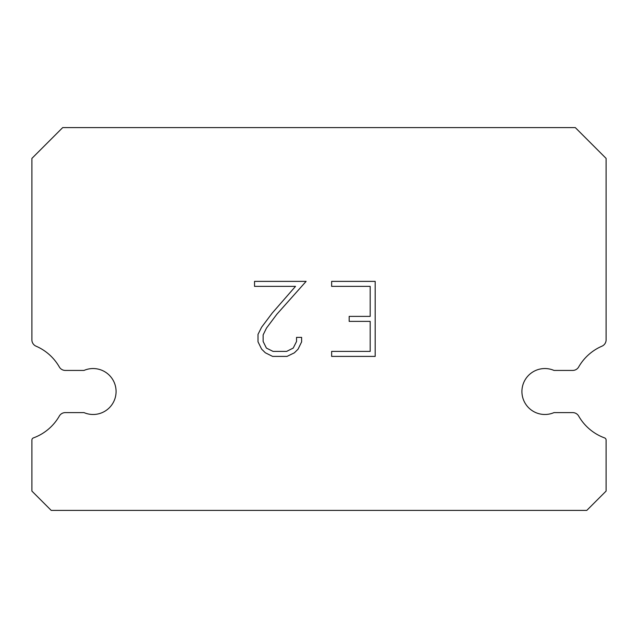 <?xml version="1.0" encoding="UTF-8"?>
<svg xmlns="http://www.w3.org/2000/svg" width="638" height="638" viewBox="0 0 638 638"><rect width="100%" height="100%" fill="white"/><g stroke="black" fill="none" stroke-linecap="round" stroke-linejoin="round"><path stroke-width="0.96" d="M535.776 370.431A22.968 22.968 0 0 1 553.999 370.431L572.693 370.431A6.89 6.89 0 0 0 578.674 366.97A49.381 49.381 0 0 1 601.953 346.179A6.89 6.89 0 0 0 606.1 340.221L606.1 158.399L575.301 127.6L62.699 127.6L31.9 158.399L31.9 340.221A6.89 6.89 0 0 0 36.047 346.179A49.381 49.381 0 0 1 59.326 366.97A6.89 6.89 0 0 0 65.307 370.431L84.001 370.431A22.968 22.968 0 0 1 114.194 382.409A22.968 22.968 0 0 1 84.001 412.603L65.307 412.603A6.89 6.89 0 0 0 59.326 416.064A49.381 49.381 0 0 1 33.407 437.907A2.297 2.297 0 0 0 31.9 440.06L31.9 491.085L51.215 510.4L586.785 510.4L606.1 491.085L606.1 440.06A2.297 2.297 0 0 0 604.593 437.907A49.381 49.381 0 0 1 578.674 416.064A6.89 6.89 0 0 0 572.693 412.603L553.999 412.603A22.968 22.968 0 0 1 523.806 400.624A22.968 22.968 0 0 1 535.776 370.431M370.184 351.394L370.184 321.385L349.177 321.385L349.177 316.384L370.184 316.384L370.184 286.374L331.64 286.374L331.64 281.374L375.184 281.374L375.184 356.403L331.64 356.403L331.64 351.394L370.184 351.394M301.622 337.374L301.622 341.872L298.058 349.201L294.349 352.838L287.02 356.403L272.609 356.403L265.336 352.782L261.62 349.122L258.007 341.793L258.007 334.368L261.62 327.19L272.219 313.083L295.522 286.374L254.538 286.374L254.538 281.374L306.12 281.374L276.908 314.183L266.509 328.052L263.135 334.894L263.135 341.482L266.405 348.085L273.048 351.394L286.629 351.394L293.225 348.069L296.542 341.482L296.542 337.374L301.622 337.374"/></g></svg>
